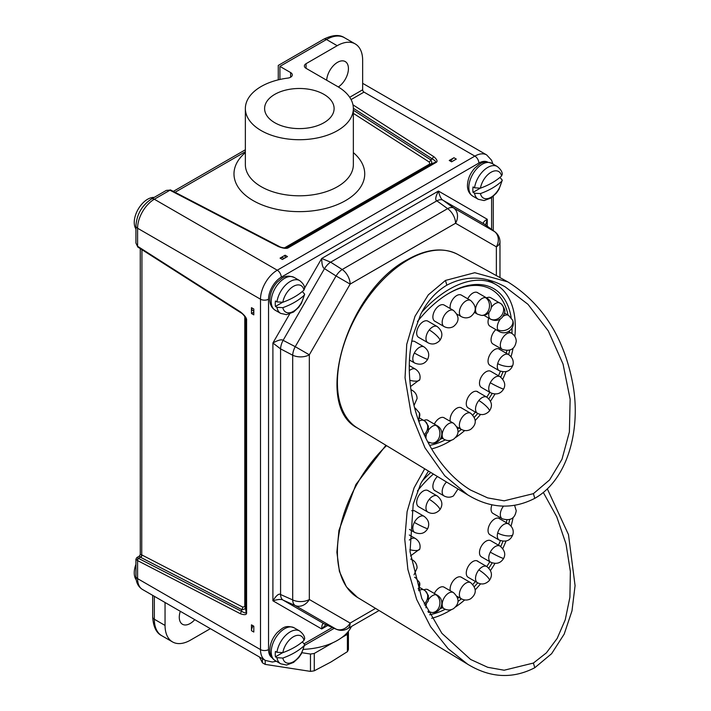 <?xml version="1.0" encoding="UTF-8"?>
<svg xmlns="http://www.w3.org/2000/svg" width="711" height="711" viewBox="0 0 711 711"><rect width="100%" height="100%" fill="white"/><g stroke="black" fill="none" stroke-linecap="round" stroke-linejoin="round"><path stroke-width="1.07" d="M165.05 625.431L154.331 619.245A35.994 20.788 120 0 0 161.788 635.723L172.506 641.909A35.994 20.788 120 0 1 165.05 625.431L165.05 602.501M172.506 641.909A35.994 20.788 120 0 0 190.504 640.122L210.367 628.657M180.301 611.309A15.402 8.888 120 0 0 182.469 624.267A15.402 8.888 120 0 0 190.166 623.503A15.402 8.888 120 0 0 194.778 619.663M140.271 248.61L140.271 554.491L139.329 556.135L140.396 557.202L241.5 609.46L241.82 611.46C245.117 613.255 246.53 613.362 246.042 611.771L246.042 319.621L246.593 320.297C246.921 318.306 244.904 315.524 240.549 311.951L137.383 246.139L135.925 243.046L135.925 225.92A5.688 3.279 0 0 0 137.587 228.24L260.502 299.207L260.502 649.596A23.685 13.678 120 0 0 265.407 660.439L142.493 589.472A23.685 13.678 -60 0 1 137.587 578.63L260.502 649.596A5.688 3.279 180 0 0 268.545 649.596A17.997 10.389 120 0 0 272.002 657.675M139.329 556.126L136.868 557.548L241.82 611.46A1.893 1.146 117.3 0 0 240.549 613.815C244.904 615.273 246.921 614.811 246.593 612.447L246.593 320.297M251.463 630.684L253.809 632.043L253.809 626.204L251.463 624.845L251.463 630.684A5.972 3.448 -60 0 1 253.143 625.822M253.809 311.054L252.698 310.414A5.972 3.448 120 0 1 251.463 307.676L251.463 313.515L253.809 312.165M251.463 307.676L253.809 309.036L253.809 314.875L251.463 313.515M137.81 247.019L137.907 247.099A1.893 1.031 -57.5 0 1 137.587 246.273L137.587 228.24A23.685 13.678 -60 0 1 154.331 199.24A5.688 3.279 60 0 0 151.487 198.956L166.321 190.397L169.733 190.113L278.303 246.548A1.893 1.031 117.5 0 1 279.183 246.415L279.183 246.415C280.587 247.508 285.493 248.388 287.342 247.641L434.865 162.508L435.727 162.641C437.94 161.744 437.327 159.771 433.888 156.722L352.967 104.837M278.303 246.548C283.582 248.539 287.004 248.886 288.559 247.615L435.727 162.641M287.466 256.573L285.12 255.213L280.063 258.137L282.409 259.488L287.466 256.573M453.965 157.735L449.236 160.464L451.583 161.824L456.302 159.095L453.965 157.735A5.972 3.448 -60 0 0 450.738 161.335M487.248 226.205L487.248 219.255L485.622 225.014M289.644 314.004L272.9 343.004L272.9 600.777L321.71 628.959L325.887 624.667M379.087 610.527L347.59 628.711A12.318 7.11 -120 0 0 350.141 623.076L375.568 608.394M499.975 277.592L499.975 241.784A12.318 7.11 180 0 1 496.367 246.815L455.555 223.254L350.141 284.107L309.329 354.798L309.329 599.506L350.141 623.076A12.318 10.052 -60 0 1 336.063 629.111A12.318 7.439 113.7 0 0 336.481 629.324L324.918 624.24A12.318 7.439 113.7 0 1 324.5 624.027L336.063 629.111L295.243 605.541A12.318 10.052 -60 0 0 309.329 599.506A12.318 7.11 0 0 1 292.701 599.924A12.318 6.719 114 0 0 295.243 605.541L283.111 600.128L324.5 624.027C322.723 622.836 321.79 624.48 321.71 628.959L327.735 625.476M304.628 288.044L321.71 258.457L330.633 262.172A12.318 6.203 122.4 0 0 324.5 268.642C322.714 267.816 321.781 264.421 321.71 258.457L438.438 191.063C435.496 196.743 434.963 200.004 436.856 200.84A12.318 6.719 126 0 1 442.989 200.235L484.378 224.125C482.458 223.174 483.418 221.548 487.248 219.255L438.438 191.063C439.736 196.343 441.255 199.391 442.989 200.235L453.742 208.039L494.554 231.599A12.318 7.439 126.3 0 1 494.954 231.857L484.769 224.383A12.318 7.439 126.3 0 0 484.378 224.125L494.554 231.599A12.318 10.052 120 0 1 496.367 246.815L496.367 275.61M453.742 208.039A12.318 10.052 120 0 1 455.555 223.254A12.318 7.11 60 0 0 447.61 208.643L342.195 269.505A12.318 7.11 60 0 1 350.141 284.107L336.063 275.975L295.243 346.675L309.329 354.798A12.318 7.11 0 0 1 292.701 355.224L292.701 599.924L280.569 594.52A12.318 6.719 114 0 0 283.111 600.128C281.503 599.053 278.099 599.266 272.9 600.777C276.357 595.383 278.916 593.294 280.569 594.52L280.569 348.879L292.701 355.224A12.318 6.203 117.6 0 1 295.243 346.675L283.111 340.329A12.318 6.203 117.6 0 0 280.569 348.879L272.9 343.004C278.117 340.089 281.52 339.191 283.111 340.329L324.5 268.642L336.063 275.975A12.318 6.203 122.4 0 1 342.195 269.505L330.633 262.172L436.856 200.84L447.61 208.643A12.318 6.719 126 0 1 453.742 208.039M274.784 122.727A34.75 20.059 0 0 0 312.653 127.082A34.75 20.059 0 0 0 334.108 108.543A34.75 20.059 0 0 0 323.932 94.359A34.75 20.059 0 0 0 286.062 90.013A34.75 20.059 0 0 0 264.608 108.543A34.75 20.059 0 0 0 274.784 122.727M279.93 66.39L290.621 72.566A5.688 3.279 180 0 1 292.292 74.886A5.688 3.279 180 0 1 287.822 78.094A54 31.177 0 0 0 245.357 108.543A54 31.177 0 0 0 299.358 139.72A54 31.177 0 0 0 353.358 108.543A54 31.177 0 0 0 337.538 86.502L306.059 68.327A5.688 3.279 180 0 1 304.388 66.007A5.688 3.279 180 0 1 306.059 63.688L337.201 45.7L326.482 39.514L279.93 66.39C277.752 65.136 277.752 65.136 279.93 66.39L279.93 79.454M136.21 579.767A18.948 10.941 -60 0 1 135.925 564.347M138.858 558.242A1.893 1.146 117.3 0 0 137.587 560.606L137.587 578.63A5.688 3.279 0 0 1 135.925 576.31L135.925 559.193L137.587 560.606L240.549 613.815M140.271 554.491L141.738 554.882A1.893 1.209 120 0 1 140.396 557.202L138.716 558.171A1.893 1.209 120 0 0 137.383 560.481M140.671 557.344A1.893 1.146 117.3 0 0 141.942 554.989L242.771 607.096L244.78 606.643L244.78 316.528M141.738 554.882L141.942 249.668M135.925 243.046L137.383 246.139M135.925 228.978A18.948 10.941 -60 0 1 147.63 199.24A18.948 10.941 -60 0 1 154.136 197.427M170.711 190.041A1.893 1.093 114.8 0 0 170.596 189.979A1.893 1.093 114.8 0 0 169.733 190.113M344.488 37.727C339.431 34.35 332.49 34.848 323.647 39.229A5.688 3.279 -120 0 1 326.482 39.514A35.994 20.788 120 0 1 344.488 37.727L355.207 43.913A35.994 20.788 120 0 1 362.654 60.399L362.654 89.79A1.893 1.093 -120 0 0 363.996 92.11L474.859 156.118L277.254 270.207A23.685 13.678 120 0 0 260.502 299.207A5.688 3.279 180 0 0 268.545 299.207L268.545 649.596M355.207 43.913A35.994 20.788 120 0 0 337.201 45.7M338.347 86.973A15.402 8.888 120 0 0 347.75 73.384A15.402 8.888 120 0 0 345.235 61.564A15.402 8.888 120 0 0 337.538 62.328A15.402 8.888 120 0 0 326.678 80.227M353.349 108.268L432.484 159.006L430.59 159.726C432.084 161.735 432.11 163.201 430.662 164.108L434.865 162.508C436.492 162.126 435.692 160.962 432.484 159.006A1.893 1.146 -57.3 0 1 433.888 156.722M286.96 247.766L287.697 247.472A1.893 1.093 60 0 1 288.559 247.615M245.935 318.83L246.015 319.221C245.739 317.248 242.513 313.444 240.869 312.769L240.869 312.769A1.893 1.031 -57.5 0 1 240.549 311.951M242.771 607.096A1.893 1.146 117.3 0 1 241.5 609.46C243.989 609.745 245.268 609.034 245.331 607.318L246.042 611.771A1.893 1.093 0 0 0 246.593 612.447M351.447 626.489A54 31.177 180 0 1 303.455 649.356M301.971 652.716L310.467 654.031A50.312 29.044 0 0 0 314.271 653.445L332.757 642.771M347.403 634.31L347.403 651.667A50.312 29.044 180 0 0 348.426 649.472L348.426 632.115A50.312 29.044 0 0 1 347.403 634.31L341.787 637.554M348.426 632.115L348.186 631.59M347.403 651.667L330.837 662.065L314.271 670.802A50.312 29.044 180 0 1 310.467 671.388L265.203 664.385A50.312 29.044 180 0 1 262.412 662.776L259.453 657M262.412 658.715L262.412 662.776M265.203 664.385L265.203 660.323M314.271 670.802L314.271 653.445M310.467 654.031L310.467 671.388M152.669 611.744A28.422 16.406 120 0 0 152.669 613.193M276.952 301.891A18.948 10.941 120 0 1 286.124 284.551A18.948 10.941 120 0 1 299.615 280.578C302.877 283.102 304.557 285.671 304.681 288.293L303.97 290.061A15.304 8.834 120 0 0 293.403 286.373A15.304 8.834 120 0 0 282.836 302.255L276.952 301.891L275.45 301.02A18.948 10.941 -60 0 0 275.246 303.846A18.948 10.941 -60 0 0 275.45 306.441L276.952 307.303L282.836 307.667A15.304 8.834 120 0 0 293.403 311.356A15.304 8.834 120 0 0 303.97 295.474L304.69 294.238L302.335 291.501M303.97 295.474A66.23 38.234 180 0 1 282.836 307.667M275.45 306.441L282.498 302.371M282.836 302.255A66.23 38.234 0 0 0 303.97 290.061M474.557 187.802A18.948 10.941 120 0 1 483.729 170.462A18.948 10.941 120 0 1 497.229 166.49C500.482 169.014 502.17 171.582 502.286 174.204L501.575 175.972A15.304 8.834 120 0 0 491.008 172.284A15.304 8.834 120 0 0 480.449 188.166L474.557 187.802L473.055 186.931A18.948 10.941 -60 0 0 472.851 189.766A18.948 10.941 -60 0 0 473.055 192.352L474.557 193.214L480.449 193.579A15.304 8.834 120 0 0 491.008 197.276A15.304 8.834 120 0 0 501.575 181.385L502.295 180.15L499.94 177.412M501.575 181.385A66.23 38.234 180 0 1 480.449 193.579M473.055 192.352L480.103 188.282M480.449 188.166A66.23 38.234 0 0 0 501.575 175.972M276.952 652.28A18.948 10.941 120 0 1 286.124 634.941A18.948 10.941 120 0 1 299.615 630.968C302.877 633.492 304.557 636.061 304.681 638.682L303.97 640.451A15.304 8.834 120 0 0 293.403 636.763A15.304 8.834 120 0 0 282.836 652.645L276.952 652.28L275.45 651.418A18.948 10.941 -60 0 0 275.246 654.244A18.948 10.941 -60 0 0 275.45 656.831L276.952 657.693L282.836 658.066A15.304 8.834 120 0 0 293.403 661.754A15.304 8.834 120 0 0 303.97 645.864L304.69 644.628L302.335 641.891M303.97 645.864A66.23 38.234 180 0 1 282.836 658.066M275.45 656.831L282.498 652.76M282.836 652.645A66.23 38.234 0 0 0 303.97 640.451M285.12 257.924L285.12 255.213M284.16 258.484L283.049 257.844A5.972 3.448 120 0 0 280.063 258.137M457.804 254.431L507.814 281.894L474.77 272.713L445.442 280.445L428.324 294.834L415.002 316.279L406.728 344.364L405.048 377.799L411.145 413.695L424.956 447.779L444.731 475.739L467.696 494.847L357.553 428.075C312.307 405.386 347.359 290.861 407.385 259.666C426.6 248.814 443.406 247.073 457.804 254.431A100.26 57.884 120 0 0 408.301 259.746A100.26 57.884 120 0 0 342.969 347.537A100.26 57.884 120 0 0 357.553 428.075M446.872 285.164C435.976 291.608 427.293 301.251 420.814 314.093L413.215 334.668C409.438 350.008 408.372 365.863 410.034 382.251C414.344 426.716 437.665 469.98 470.593 490.066L487.693 497.904L504.143 500.828L533.41 493.656L549.594 479.907L562.001 459.253L569.387 431.941L570.142 399.218L563.041 364.041L548.314 330.944L528.006 304.344L505.121 286.8C485.178 275.797 465.767 275.255 446.872 285.164L445.442 280.445M424.707 468.789L414.069 487.862L407.101 511.644L404.772 539.373L407.883 569.458L416.682 599.48L430.573 626.684L448.161 648.716L467.696 664.243L357.553 597.471L346.417 586.868L339.405 571.431L336.89 552.207L338.943 530.397L355.891 484.538L385.94 445.282M428.502 471.091L420.814 483.489L413.215 504.055L410.034 551.647L421.792 598.52L441.895 633.332L470.593 659.452L487.693 667.291L504.143 670.224L533.41 663.052L546.377 652.867L557.157 638.434L565.245 619.796L569.911 597.222L570.364 571.457L566.009 543.959L556.766 516.835L543.302 492.421M428.315 442.962A86.715 50.063 120 0 0 429.675 442.695M440.056 439.362A86.715 50.063 120 0 0 442.358 438.332M457.768 428.849A86.715 50.063 120 0 0 458.879 427.986M472.842 415.011A86.715 50.063 120 0 0 475.428 412.113A86.715 50.063 120 0 1 472.859 415.028M478.325 392.259A9.323 5.386 -60 0 0 477.57 391.654A9.323 5.386 -60 0 0 466.931 399.964A9.323 5.386 -60 0 0 468.202 407.945L477.454 413.287A9.323 5.386 120 0 1 478.823 400.524A9.323 5.386 -60 0 1 486.777 397.138A86.715 50.063 120 0 0 489.817 392.312M498.473 375.781A86.715 50.063 120 0 0 500.393 371.266A86.715 50.063 120 0 1 498.482 375.781M506.276 353.234A86.715 50.063 120 0 0 506.89 350.63A86.715 50.063 120 0 1 506.285 353.234M509.369 331.006A86.715 50.063 -60 0 1 509.352 331.948M448.73 293.403A86.715 50.063 -60 0 1 508.027 315.089M423.872 420.468A9.323 5.386 -60 0 1 427.969 420.299A9.323 5.386 -60 0 1 428.582 420.77M486.573 297.891A9.323 5.386 -60 0 1 490.11 297.456A9.323 5.386 -60 0 1 490.741 297.731L501.157 303.864A9.323 7.581 128.6 0 1 501.93 314.955A9.323 7.581 -51.4 0 1 490.288 318.963A9.323 5.386 120 0 0 490.67 319.23L483.8 315.257M411.713 341.351A9.323 5.386 -60 0 1 414.38 341.369A9.323 5.386 -60 0 1 414.806 341.573A9.323 5.386 -60 0 1 414.869 341.609M439.816 340.471C443.229 335.423 442.358 330.784 437.212 326.553A9.323 5.386 120 0 0 429.257 329.94A9.323 1.973 38.8 0 1 439.14 338.436A9.323 1.973 -141.2 0 1 439.816 340.471C436.092 344.231 432.119 344.968 427.889 342.702L418.628 337.361A9.323 5.386 -60 0 1 417.473 336.214A9.323 5.386 -60 0 1 419.33 325.416A9.323 5.386 -60 0 1 427.933 321.176A9.323 5.386 -60 0 1 428.218 321.354M435.256 321.452A9.323 5.386 -60 0 1 434.812 321.239A9.323 5.386 -60 0 1 433.195 314.449A9.323 5.386 -60 0 1 438.42 306.254A9.323 5.386 -60 0 1 439.505 305.526A9.323 5.386 -60 0 1 444.162 305.063L453.422 310.405A9.323 5.386 120 0 0 448.757 310.867A9.323 5.386 -60 0 0 442.669 319.088A9.323 5.386 -60 0 0 444.099 326.562L434.403 320.963M450.259 308.583A9.323 5.386 -60 0 1 453.076 298.913A9.323 5.386 -60 0 1 460.586 294.798A9.323 5.386 -60 0 1 461.377 295.127L470.638 300.469A9.323 5.386 120 0 0 465.972 300.931A9.323 5.386 -60 0 0 459.884 309.152A9.323 5.386 -60 0 0 461.315 316.617L457.004 314.129M467.758 298.807A9.323 5.386 -60 0 1 477.525 292.603A9.323 5.386 -60 0 1 477.988 292.932M500.464 318.937A9.323 5.386 -60 0 0 497.691 329.646A9.323 5.386 120 0 0 499.229 331.539L489.968 326.198A9.323 5.386 -60 0 1 488.439 324.305A9.323 5.386 -60 0 1 488.741 318.11M508.596 331.513L511.565 333.228A9.323 5.386 -60 0 0 504.383 335.725A9.323 5.386 -60 0 0 500.313 345.111A9.323 5.386 120 0 0 502.242 349.377L492.99 344.035A9.323 5.386 -60 0 1 491.052 339.76A9.323 5.386 -60 0 1 491.585 336.472A9.323 5.386 -60 0 1 495.86 329.593M498.527 348.754L508.552 354.549A9.323 5.386 -60 0 0 497.691 363.597A9.323 5.386 120 0 0 499.229 370.698L489.968 365.347A9.323 5.386 -60 0 1 488.439 358.246A9.323 5.386 -60 0 1 489.523 355.411A9.323 5.386 -60 0 1 499.353 349.092A9.323 5.386 -60 0 1 500.046 349.634M490.288 382.758A9.323 5.386 120 0 0 490.67 392.81L481.418 387.459A9.323 5.386 -60 0 1 481.027 377.408A9.323 5.386 -60 0 1 490.741 371.311L500.002 376.661C504.659 380.749 505.868 384.855 503.637 388.979A9.323 0.667 -152.9 0 1 501.93 388.535A9.323 0.667 27.1 0 1 490.288 382.758A9.323 5.386 -60 0 1 500.002 376.661M450.285 421.374A9.323 5.386 -60 0 1 453.476 411.109A9.323 5.386 -60 0 1 461.359 407.821A9.323 5.386 -60 0 1 461.857 408.176M434.332 424.085A9.323 5.386 -60 0 1 444.144 417.792A9.323 5.386 -60 0 1 444.491 418.024M511.929 333.441A88.582 51.139 120 0 0 512.027 329.175A88.582 51.139 120 0 0 512.027 328.02M511.156 317.621A88.582 51.139 120 0 0 449.396 293.012A88.582 51.139 120 0 0 417.455 321.559M427.267 420.005L437.212 425.747C445.85 430.804 441.353 444.206 431.719 443.113A9.323 7.35 -84.9 0 0 439.14 437.629A9.323 7.35 95.1 0 0 435.843 425.329A9.323 5.386 120 0 0 428.635 429.959M428.333 443.006A86.715 50.063 120 0 0 429.764 442.722M440.002 439.425A86.715 50.063 120 0 0 442.402 438.349M457.777 428.884A86.715 50.063 120 0 0 458.915 428.004M476.672 391.308L486.777 397.138A86.715 50.063 120 0 0 489.835 392.321M429.631 445.379A88.582 51.139 120 0 0 445.255 439.896M458.062 431.968A88.582 51.139 120 0 0 461.359 429.417M474.361 417.25A88.582 51.139 120 0 0 477.756 413.455M488.839 398.747A88.582 51.139 120 0 0 492.154 393.494M500.731 377.132A88.582 51.139 120 0 0 502.961 371.897M508.641 354.602A88.582 51.139 120 0 0 509.671 350.203M421.899 312.022A93.239 53.832 -60 0 1 496.02 284.587A93.239 53.832 -60 0 1 515.324 327.273A93.239 53.832 120 0 1 514.871 336.463M431.648 448.908A93.239 53.832 120 0 0 451.645 440.127M455.715 437.469A93.239 53.832 120 0 0 464.701 430.555M475.259 420.432A93.239 53.832 120 0 0 480.583 414.415M490.501 401.128A93.239 53.832 120 0 0 494.963 394.045M502.801 379.15A93.239 53.832 120 0 0 506.001 371.702M511.067 356.664A93.239 53.832 120 0 0 513.075 348.292M427.267 589.401A9.323 5.386 120 0 0 427.267 589.392L437.212 595.143C445.85 600.191 441.353 613.602 431.719 612.5A9.323 7.35 -84.9 0 0 439.14 607.025A9.323 7.35 95.1 0 0 435.843 594.725A9.323 5.386 -60 0 1 437.212 595.143M428.315 612.358A86.715 50.063 120 0 0 429.675 612.091M440.056 608.749A86.715 50.063 120 0 0 442.358 607.718M457.768 598.244A86.715 50.063 120 0 0 458.879 597.382M472.842 584.406A86.715 50.063 120 0 0 475.428 581.509A86.715 50.063 120 0 1 472.859 584.424M478.325 561.654A9.323 5.386 -60 0 0 477.57 561.05A9.323 5.386 -60 0 0 466.931 569.351A9.323 5.386 -60 0 0 468.202 577.341L477.454 582.682A9.323 5.386 120 0 1 478.823 569.92A9.323 5.386 -60 0 1 486.777 566.534A86.715 50.063 120 0 0 489.817 561.708M498.473 545.168A86.715 50.063 120 0 0 500.393 540.662A86.715 50.063 120 0 1 498.482 545.177M506.276 522.629A86.715 50.063 120 0 0 506.89 520.017A86.715 50.063 120 0 1 506.285 522.629M423.872 589.863A9.323 5.386 -60 0 1 427.969 589.695A9.323 5.386 -60 0 1 428.582 590.157M411.713 510.738A9.323 5.386 -60 0 1 414.38 510.765A9.323 5.386 -60 0 1 414.806 510.969A9.323 5.386 -60 0 1 414.869 511.005M427.889 512.098A9.323 5.386 -60 0 1 429.257 499.326A9.323 1.973 38.8 0 1 439.14 507.823A9.323 1.973 -141.2 0 1 439.816 509.858C436.092 513.618 432.119 514.364 427.889 512.098L418.628 506.747A9.323 5.386 -60 0 1 417.473 505.61A9.323 5.386 -60 0 1 419.33 494.812A9.323 5.386 -60 0 1 427.933 490.563A9.323 5.386 -60 0 1 428.218 490.75M435.256 490.848A9.323 5.386 -60 0 1 434.812 490.634A9.323 5.386 -60 0 1 437.434 476.494M503.486 506.161A9.323 5.386 -60 0 0 500.313 514.506A9.323 5.386 120 0 0 502.242 518.772L492.99 513.431A9.323 5.386 -60 0 1 491.052 509.156A9.323 5.386 -60 0 1 491.585 505.868A9.323 5.386 -60 0 1 491.968 504.73M498.527 518.15L508.552 523.936A9.323 5.386 -60 0 0 497.691 532.983A9.323 5.386 120 0 0 499.229 540.084L489.968 534.743A9.323 5.386 -60 0 1 488.439 527.642A9.323 5.386 -60 0 1 489.523 524.807A9.323 5.386 -60 0 1 499.353 518.479A9.323 5.386 -60 0 1 500.046 519.03M490.288 552.145A9.323 5.386 120 0 0 490.67 562.205L481.418 556.855A9.323 5.386 -60 0 1 481.027 546.803A9.323 5.386 -60 0 1 490.741 540.707L500.002 546.048C504.659 550.136 505.868 554.251 503.637 558.375A9.323 0.667 -152.9 0 1 501.93 557.931A9.323 0.667 27.1 0 1 490.288 552.145A9.323 5.386 -60 0 1 500.002 546.048M450.285 590.77A9.323 5.386 -60 0 1 453.476 580.505A9.323 5.386 -60 0 1 461.359 577.216A9.323 5.386 -60 0 1 461.857 577.572M434.332 593.481A9.323 5.386 -60 0 1 444.144 587.188A9.323 5.386 -60 0 1 444.491 587.419M433.39 474.05A88.582 51.139 120 0 0 417.455 490.954M428.333 612.402A86.715 50.063 120 0 0 429.764 612.118M440.002 608.82A86.715 50.063 120 0 0 442.402 607.745M457.777 598.28A86.715 50.063 120 0 0 458.915 597.4M476.672 560.695L486.777 566.534A86.715 50.063 120 0 0 489.835 561.717M429.631 614.775A88.582 51.139 120 0 0 445.255 609.291M458.062 601.364A88.582 51.139 120 0 0 461.359 598.813M474.361 586.646A88.582 51.139 120 0 0 477.756 582.851M488.839 568.142A88.582 51.139 120 0 0 492.154 562.89M500.731 546.528A88.582 51.139 120 0 0 502.961 541.293M508.641 523.989A88.582 51.139 120 0 0 509.671 519.599M421.899 481.409A93.239 53.832 -60 0 1 430.768 472.46M431.648 618.294A93.239 53.832 120 0 0 451.645 609.514M455.715 606.865A93.239 53.832 120 0 0 464.701 599.951M475.259 589.828A93.239 53.832 120 0 0 480.583 583.802M490.501 570.524A93.239 53.832 120 0 0 494.963 563.441M502.801 548.545A93.239 53.832 120 0 0 506.001 541.098M511.067 526.06A93.239 53.832 120 0 0 513.075 517.679M166.321 190.397L170.827 190.086A1.893 1.031 117.5 0 0 169.947 190.219L154.331 199.24L277.254 270.207A5.688 3.279 -120 0 1 281.272 277.166A17.997 10.389 120 0 0 268.545 299.207M351.074 99.576L363.996 92.11M362.654 83.436A23.685 13.678 -60 0 1 363.783 83.978L486.697 154.945A23.685 13.678 120 0 0 474.859 156.118A5.688 3.279 -120 0 1 478.876 163.077L281.272 277.166M304.477 643.553L332.304 627.484M491.603 229.404L491.603 197.649M487.604 162.037A17.997 10.389 120 0 0 478.876 163.077M302.93 290.986L302.557 291.626M154.331 596.307L154.331 619.245A5.688 3.279 180 0 1 152.669 616.917C153.292 626.773 156.331 633.039 161.788 635.723M245.357 151.71L175.066 192.29M290.621 77.206L290.621 72.566M245.357 108.543L245.357 164.623A54 31.177 0 0 0 299.358 195.801A54 31.177 0 0 0 353.358 164.623L353.358 108.543M306.059 68.327L306.059 63.688M349.696 97.274L362.654 89.79M353.358 113.378L429.186 162.001L429.8 163.974A1.893 1.093 -120 0 0 430.662 164.108L285.422 247.961M429.186 162.001A1.893 1.146 122.7 0 0 430.59 159.726L353.358 110.196M429.8 163.974L284.391 247.926M245.357 152.634A65.368 37.736 0 0 0 256.102 202.2A65.368 37.736 0 0 0 342.613 202.2A65.368 37.736 0 0 0 353.358 152.634M244.78 606.643A1.893 1.093 0 0 1 245.331 607.318L245.331 317.408M294.096 277.388A18.948 10.941 120 0 0 279.494 282.463A18.948 10.941 120 0 0 271.22 301.526A18.948 10.941 120 0 0 275.148 310.2C271.584 307.881 269.816 304.344 269.833 299.598C270.073 293.11 272.597 287.244 277.379 281.991C282.205 278.214 284.702 274.082 294.096 277.388L299.615 280.578M276.952 307.303A18.948 10.941 120 0 0 280.667 313.391L275.148 310.2M491.701 163.299A18.948 10.941 120 0 0 477.099 168.374A18.948 10.941 120 0 0 468.833 187.437A18.948 10.941 120 0 0 472.753 196.112C469.198 193.792 467.429 190.255 467.447 185.509C467.687 179.03 470.202 173.155 474.992 167.903C479.809 164.125 482.307 159.993 491.701 163.299L497.229 166.49M474.557 193.214A18.948 10.941 120 0 0 478.281 199.302L472.753 196.112M294.096 627.777A18.948 10.941 120 0 0 279.494 632.852A18.948 10.941 120 0 0 271.22 651.916A18.948 10.941 120 0 0 275.148 660.59C271.584 658.27 269.816 654.733 269.833 649.987C270.073 643.508 272.597 637.634 277.379 632.381C282.205 628.604 284.702 624.471 294.096 627.777L299.615 630.968M276.952 657.693A18.948 10.941 120 0 0 280.667 663.781L275.148 660.59M467.696 494.847C490.252 508.587 512.613 509.751 534.779 498.349L533.41 493.656M386.544 445.646A100.26 57.884 120 0 0 357.553 597.471M467.696 664.243C490.252 677.974 512.613 679.147 534.779 667.736L533.41 663.052M414.024 405.457L417.09 398.542C417.002 395.067 415.446 392.374 412.424 390.463A9.323 5.386 120 0 0 410.985 390.037M511.262 329.175L512.027 329.175M426.333 434.892A9.323 5.386 120 0 0 425.996 438.429M435.843 425.329A9.323 5.386 -60 0 1 437.212 425.747M490.288 318.963A9.323 5.386 -60 0 1 489.106 312.262M491.354 307.383A9.323 5.386 -60 0 1 500.002 303.073M500.384 303.339A9.323 7.581 128.6 0 1 501.157 303.864C507.663 311.747 503.948 314.004 502.233 317.426C498.98 320.688 495.123 321.292 490.67 319.23M424.183 434.617A9.323 7.581 -51.4 0 0 425.996 432.457A9.323 7.581 128.6 0 0 425.222 421.365A9.323 7.581 128.6 0 0 424.449 420.841A9.323 5.386 120 0 0 424.058 420.574A9.323 5.386 120 0 0 418.815 421.401M414.629 407.83L415.446 408.301A9.323 5.386 120 0 0 414.664 407.981M418.752 421.214L419.481 413.02A9.323 6.897 158.9 0 1 418.104 419.366M409.856 380.305A9.323 3.217 14.9 0 0 417.375 381.025A9.323 3.217 -165.1 0 0 419.792 379.621C420.752 375.301 419.303 371.809 415.446 369.142A9.323 5.386 120 0 0 409.332 370.635M414.753 341.547L424.058 346.915A9.323 5.386 120 0 0 414.353 353.012A9.323 0.667 27.1 0 0 425.996 358.797A9.323 0.667 -152.9 0 0 427.702 359.242C424.787 364.076 420.459 365.356 414.735 363.063A9.323 5.386 -60 0 1 414.353 353.012M427.889 342.702A9.323 5.386 -60 0 1 429.257 329.94M481.294 315.373C490.919 316.475 495.425 303.064 486.777 298.007A9.323 5.386 120 0 0 485.417 297.589A9.323 7.35 95.1 0 1 488.715 309.889A9.323 7.35 -84.9 0 1 481.294 315.373L477.454 314.155A9.323 5.386 -60 0 1 476.885 304.468A9.323 5.386 -60 0 1 485.417 297.589M503.041 316.404A9.323 5.386 -60 0 1 508.552 315.391L512.587 320.11A9.323 6.897 158.9 0 1 510.48 327.273A9.323 6.897 -21.1 0 1 497.691 329.646M497.691 363.597A9.323 3.217 14.9 0 0 510.48 366.423A9.323 3.217 -165.1 0 0 512.898 365.019C510.569 371.186 506.01 373.079 499.229 370.698M478.823 400.524A9.323 1.973 38.8 0 1 488.715 409.021A9.323 1.973 -141.2 0 1 489.39 411.056C485.666 414.815 481.685 415.562 477.454 413.287M460.808 407.563L470.638 413.242A9.323 5.386 -60 0 0 465.972 413.704A9.323 5.386 120 0 0 459.884 421.925A9.323 5.386 120 0 0 461.315 429.391L457.004 426.911M443.762 417.606L453.422 423.187A9.323 5.386 -60 0 0 448.757 423.649A9.323 5.386 120 0 0 442.669 431.861A9.323 5.386 120 0 0 444.099 439.336L441.078 437.594M435.843 594.725A9.323 5.386 120 0 0 428.635 599.355M426.333 604.279A9.323 5.386 120 0 0 425.996 607.825M424.183 604.012A9.323 7.581 -51.4 0 0 425.996 601.853A9.323 7.581 128.6 0 0 425.222 590.761A9.323 7.581 128.6 0 0 424.449 590.237A9.323 5.386 120 0 0 424.058 589.97A9.323 5.386 120 0 0 418.815 590.797M414.629 577.225L415.446 577.696A9.323 5.386 120 0 0 414.664 577.376M415.446 577.696L419.481 582.416A9.323 6.897 158.9 0 1 418.104 588.761M414.024 574.843L417.09 567.929C417.002 564.463 415.446 561.77 412.424 559.859A9.323 5.386 120 0 0 410.985 559.433M409.856 549.701A9.323 3.217 14.9 0 0 417.375 550.421A9.323 3.217 -165.1 0 0 419.792 549.016C420.752 544.697 419.303 541.204 415.446 538.538A9.323 5.386 120 0 0 409.332 540.022M409.474 529.419L414.735 532.459A9.323 5.386 -60 0 1 414.353 522.407A9.323 0.667 27.1 0 0 425.996 528.193A9.323 0.667 -152.9 0 0 427.702 528.637C429.808 523.838 428.591 519.732 424.058 516.31A9.323 5.386 120 0 0 414.353 522.407M439.816 509.858C443.229 504.819 442.358 500.18 437.212 495.949A9.323 5.386 120 0 0 429.257 499.326M458.017 488.981L453.422 495.949C450.374 497.611 447.263 497.611 444.099 495.949A9.323 5.386 -60 0 1 446.526 482.005M497.691 532.983A9.323 3.217 14.9 0 0 510.48 535.818A9.323 3.217 -165.1 0 0 512.898 534.414C510.569 540.582 506.01 542.475 499.229 540.084M478.823 569.92A9.323 1.973 38.8 0 1 488.715 578.416A9.323 1.973 -141.2 0 1 489.39 580.452C485.666 584.211 481.685 584.957 477.454 582.682M457.004 596.298L461.315 598.786A9.323 5.386 120 0 1 459.884 591.312A9.323 5.386 120 0 1 465.972 583.1A9.323 5.386 -60 0 1 470.638 582.638L460.808 576.959M441.078 606.981L444.099 608.723A9.323 5.386 120 0 1 442.669 601.257A9.323 5.386 120 0 1 448.757 593.036A9.323 5.386 -60 0 1 453.422 592.574L443.762 587.002M276.303 661.257L272.366 662.021L265.407 660.439M334.197 628.32L304.548 645.428M486.697 154.945L491.594 160.268L492.856 163.965M493.274 196.343L493.274 230.631M494.954 231.857C498.198 234.363 499.877 237.678 499.975 241.784M347.59 628.711C343.982 630.675 340.276 630.879 336.481 629.324M323.647 39.229L278.268 65.43L278.268 79.845M152.669 595.347L152.669 616.917M173.315 191.383L245.357 149.79M279.183 246.415L170.827 190.086M363.783 83.978L362.654 83.409M151.487 198.956C141.924 205.417 136.734 214.402 135.925 225.92M137.907 247.099L240.869 312.769M135.925 559.193L136.868 557.548M135.925 576.31C135.997 582.407 138.183 586.797 142.493 589.472M304.69 294.238L301.402 303.366L298.736 307.259L293.581 312.022L286.533 314.653L280.667 313.391M502.295 180.15L499.006 189.277L496.34 193.17L491.185 197.934L484.147 200.564L478.281 199.302M304.69 644.628L301.402 653.756L298.736 657.648L293.581 662.412L286.533 665.052L280.667 663.781M534.779 498.349C568.907 478.992 581.314 426.947 572.533 382.491C563.61 336.783 542.031 303.25 507.814 281.894M534.779 667.736L551.62 653.685L564.196 634.096L571.991 610.847L575.075 585.651L568.471 534.583L547.301 488.848M412.424 390.463L410.922 389.592M487.95 279.93L496.02 284.587M431.719 443.113L427.889 441.895M419.925 418.184L425.222 421.365L428.386 426.147L428.271 431.515L424.911 436.172M419.481 413.02L415.446 408.301M415.446 369.142L409.305 365.605M419.792 379.621L410.514 386.544M409.474 360.024L414.735 363.063M427.702 359.242C429.808 354.442 428.591 350.336 424.058 346.915M437.212 326.553L427.631 321.017M453.422 310.405C459.564 316.199 459.564 321.585 453.422 326.562C450.374 328.215 447.263 328.215 444.099 326.562M470.638 300.469C476.779 306.263 476.779 311.649 470.638 316.617C467.589 318.279 464.479 318.279 461.315 316.617M486.777 298.007L477.019 292.372M474.45 312.422L477.454 314.155M504.463 313.036L508.552 315.391M512.587 320.11C515.91 327.789 507.005 335.965 499.229 331.539M511.565 333.228C514.586 335.139 516.142 337.832 516.23 341.298C514.995 349.11 510.329 351.803 502.242 349.377M508.552 354.549C512.489 357.429 513.937 360.921 512.898 365.019M486.777 397.138C491.923 401.368 492.794 406.008 489.39 411.056M470.638 413.242C476.779 419.037 476.779 424.423 470.638 429.391C467.589 431.053 464.479 431.053 461.315 429.391M453.422 423.187C459.564 428.973 459.564 434.359 453.422 439.336C450.374 440.989 447.263 440.989 444.099 439.336M503.637 388.979C500.722 393.814 496.394 395.094 490.67 392.81M431.719 612.5L427.889 611.291M419.925 587.579L425.222 590.761L428.386 595.542L428.271 600.911L424.911 605.568M419.481 582.416L418.752 590.61M412.424 559.859L410.922 558.988M415.446 538.538L409.305 534.992M419.792 549.016L410.514 555.94M414.753 510.933L424.058 516.31M427.702 528.637C424.787 533.472 420.459 534.743 414.735 532.459M437.212 495.949L427.631 490.412M444.099 495.949L434.403 490.35M514.64 505.485L516.23 510.694C514.995 518.497 510.329 521.19 502.242 518.772M508.552 523.936C512.489 526.824 513.937 530.317 512.898 534.414M503.637 558.375C500.722 563.21 496.394 564.49 490.67 562.205M486.777 566.534C491.923 570.764 492.794 575.403 489.39 580.452M470.638 582.638C476.779 588.432 476.779 593.818 470.638 598.786C467.589 600.448 464.479 600.448 461.315 598.786M453.422 592.574C459.564 598.369 459.564 603.755 453.422 608.723C450.374 610.385 447.263 610.385 444.099 608.723"/></g></svg>
